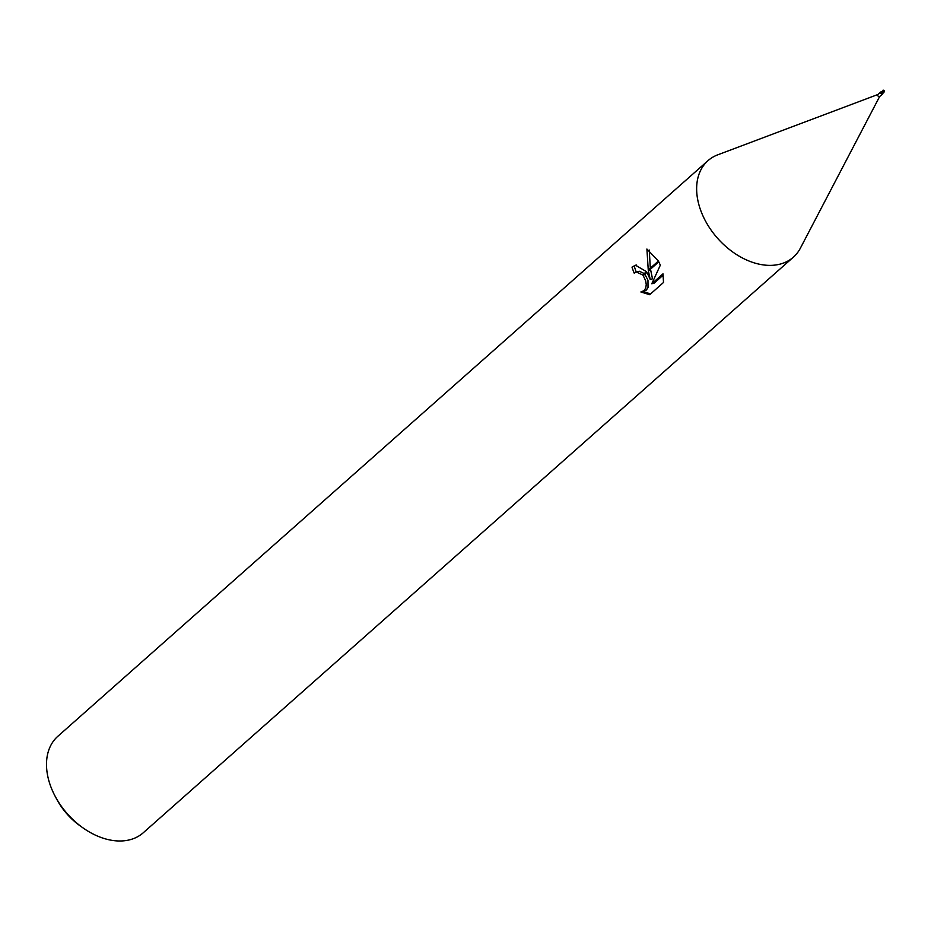 <?xml version="1.0" encoding="UTF-8"?>
<svg xmlns="http://www.w3.org/2000/svg" width="931" height="931" viewBox="0 0 931 931"><rect width="100%" height="100%" fill="white"/><g stroke="black" fill="none" stroke-linecap="round" stroke-linejoin="round"><path stroke-width="1.4" d="M877.91 94.497A1.373 0.943 48.5 0 0 879.516 96.673A1.373 0.943 48.5 0 0 879.667 96.475M882.565 93.181A1.757 1.455 173.2 0 0 882.46 93.903L882.018 93.205M881.541 92.553L881.61 93.298L880.47 93.298L881.401 91.517A1.757 0.64 18.7 0 0 881.82 91.552L881.983 91.541M718.08 154.697A64.425 44.269 48.5 0 0 707.979 160.667A64.425 44.269 48.5 0 0 705.093 220.275A64.425 44.269 48.5 0 0 755.099 263.136A64.425 44.269 48.5 0 0 800.404 248.123L879.609 96.591M707.979 160.667L57.838 736.293A64.425 44.269 48.5 0 0 54.952 795.889A64.425 44.269 48.5 0 0 55.325 796.587L56.849 799.438A54.766 37.624 48.5 0 0 80.462 826.1L83.092 827.962A64.425 44.269 48.5 0 0 143.258 832.768L793.398 257.142A64.425 44.269 48.5 0 0 800.555 247.844M55.325 796.587A64.425 44.269 48.5 0 0 83.092 827.962M877.793 94.543L717.778 154.814A64.425 44.269 48.5 0 0 705.093 220.275A64.425 44.269 48.5 0 0 793.398 257.142M650.199 279.428L648.418 271.026L658.799 261.832L660.323 265.195L651.781 283.757L662.988 273.83L663.512 282.465L649.698 294.708L640.877 291.973L644.019 290.658L645.707 288.11L646.254 284.665L645.672 280.801L643.216 275.623L646.917 272.352L650.199 279.428L652.503 278.846L650.49 269.187M643.216 275.623A10.288 7.041 -104 0 0 642.704 274.948L636.327 271.98L639.434 271.282L644.264 273.563M636.327 271.98L634.197 273.144A64.425 44.269 -131.5 0 1 632.009 267.127L635.454 265.207L646.44 271.631A16.933 11.591 76 0 1 646.917 272.352M643.298 291.45L650.525 293.975M648.255 270.025L646.905 249.031L658.403 261.041L648.255 270.025L648.418 271.026M649.244 250.032L650.338 268.175M636.653 265.021L632.009 267.127M646.44 271.631L642.704 274.948M644.834 274.203L647.964 280.231L648.023 287.539L646.347 290.076L641.785 291.834M634.36 266.534A61.202 42.058 48.5 0 0 636.257 271.992M663.209 275.111L654.109 283.175L651.781 283.757M881.517 92.285A1.385 0.954 48.5 0 1 881.948 91.552A1.385 0.954 48.5 0 0 881.948 91.552A1.757 0.64 18.7 0 1 881.82 91.552M881.61 93.298L880.47 93.298A1.664 0.605 18.7 0 0 881.61 93.298M877.712 94.625L881.401 91.517M884.287 91.715L883.612 90.47M883.065 90.61L882.844 92.739A1.536 1.047 48.5 0 0 883.042 92.844A1.327 1.21 -64.8 0 0 883.822 91.017L883.822 91.017A1.501 1.106 169.8 0 0 882.995 90.924M882.704 92.949L881.75 93.088A1.606 1.106 48.5 0 0 882.006 93.298L882.972 93.077A1.606 1.106 48.5 0 1 882.763 92.984L883.042 92.844M882.134 93.1L884.229 91.797M883.845 92.495L884.438 91.238M884.45 91.343A1.559 0.617 -170.4 0 0 883.868 90.994A1.397 1.257 115.2 0 1 882.763 92.984M883.03 90.877A1.559 1.152 -10.2 0 1 883.868 90.994L883.822 91.017M883.344 90.854L882.413 91.238M881.866 93.251L881.925 91.587L881.866 93.251M883.868 90.994L883.251 90.284M882.937 91.168L883.007 90.458L882.937 91.168M883.356 90.202A1.606 1.606 0 0 0 883.112 90.167L883.042 90.994M882.891 93.694L879.516 96.673M884.217 90.807A1.559 1.559 0 0 0 883.472 90.284"/></g></svg>
